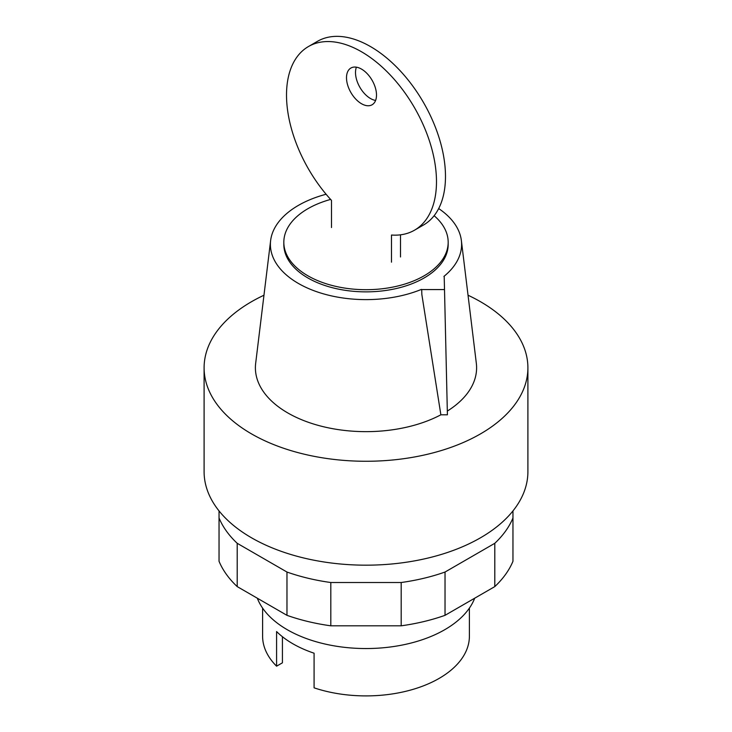 <?xml version="1.0" encoding="UTF-8"?>
<svg xmlns="http://www.w3.org/2000/svg" width="732" height="732" viewBox="0 0 732 732"><rect width="100%" height="100%" fill="white"/><g stroke="black" fill="none" stroke-linecap="round" stroke-linejoin="round"><path stroke-width="1.1" d="M257.307 598.2A111.346 64.288 0 0 0 334.863 645.981A111.346 64.288 0 0 0 444.736 629.712A111.346 64.288 0 0 0 474.693 598.2M262.605 608.118L262.605 636.209A103.395 59.695 0 0 0 276.586 666.184L276.586 631.551A103.395 59.695 0 0 0 314.083 653.2L314.083 687.833A103.395 59.695 0 0 0 439.108 678.418A103.395 59.695 0 0 0 469.395 636.209L469.395 608.118M276.586 666.184L282.424 662.817L282.424 636.721M512.958 510.927L512.958 517.991A151.112 87.245 180 0 1 494.795 543.3L445.029 572.04A151.112 87.245 180 0 1 401.191 582.516L330.809 582.516A151.112 87.245 180 0 1 286.971 572.04L237.205 543.3A151.112 87.245 180 0 1 219.042 517.991L219.042 510.927M219.042 517.991L219.042 561.288A151.112 87.245 0 0 0 237.205 586.597L286.971 615.328A151.112 87.245 0 0 0 330.809 625.814L401.191 625.814A151.112 87.245 0 0 0 445.029 615.328L494.795 586.597A151.112 87.245 0 0 0 512.958 561.288L512.958 517.991M494.795 586.597L494.795 543.3M445.029 615.328L445.029 572.04M401.191 625.814L401.191 582.516M330.809 625.814L330.809 582.516M286.971 615.328L286.971 572.04M237.205 586.597L237.205 543.3M361.498 103.724A21.21 12.243 -120 0 0 372.103 104.767A21.21 12.243 -120 0 0 375.36 87.776A21.21 12.243 -120 0 0 361.498 69.092A21.21 12.243 -120 0 0 350.893 68.039A21.21 12.243 -120 0 0 346.501 77.748A21.21 12.243 -120 0 0 361.498 103.724M375.598 100.44A21.21 12.243 60 0 1 370.502 98.527A21.21 12.243 60 0 1 355.505 72.55A21.21 12.243 60 0 1 356.402 67.17M391.492 262.166L391.492 235.027A106.039 61.223 60 0 0 414.522 230.187A106.039 61.223 60 0 0 414.522 107.741A106.039 61.223 60 0 0 308.483 46.519A106.039 61.223 60 0 0 331.505 200.394L331.505 227.533M400.495 256.978L400.495 234.826M414.522 230.187L423.517 224.999A106.039 61.223 -120 0 0 423.517 102.544A106.039 61.223 -120 0 0 317.478 41.321L308.483 46.519M330.626 199.424A82.176 47.443 0 0 0 307.888 208.702A82.176 47.443 0 0 0 283.824 242.255A82.176 47.443 0 0 0 334.551 286.084A82.176 47.443 0 0 0 424.112 275.799A82.176 47.443 0 0 0 448.176 242.255A82.176 47.443 0 0 0 434.122 215.711M283.824 242.255L283.824 244.415A82.176 47.443 0 0 0 334.551 288.252A82.176 47.443 0 0 0 424.112 277.968A82.176 47.443 0 0 0 448.176 244.415L448.176 242.255M263.968 295.225A161.9 93.476 0 0 0 251.515 301.703A161.9 93.476 0 0 0 204.1 367.793A161.9 93.476 0 0 0 304.045 454.151A161.9 93.476 0 0 0 480.485 433.893A161.9 93.476 0 0 0 527.9 367.793A161.9 93.476 0 0 0 468.032 295.225M204.1 367.793L204.1 471.701A161.9 93.476 0 0 0 304.045 558.058A161.9 93.476 0 0 0 480.485 537.8A161.9 93.476 0 0 0 527.9 471.701L527.9 367.793M447.408 414.797L444.205 276.577L447.408 414.797L440.874 414.797L421.833 294.401L421.705 289.57L421.833 294.401M444.205 289.57L421.705 289.57M444.205 276.577L443.912 276.412A95.608 55.202 0 0 0 461.37 240.544A95.608 55.202 0 0 0 438.678 208.556M447.408 411.027A110.605 63.858 0 0 0 476.331 363.319L461.37 240.544M326.106 194.255A95.608 55.202 0 0 0 270.63 240.544L255.669 363.319A110.605 63.858 0 0 0 318.027 425.329A110.605 63.858 0 0 0 440.874 414.797M270.63 240.544A95.608 55.202 0 0 0 319.207 292.553A95.608 55.202 0 0 0 421.412 289.396"/></g></svg>
